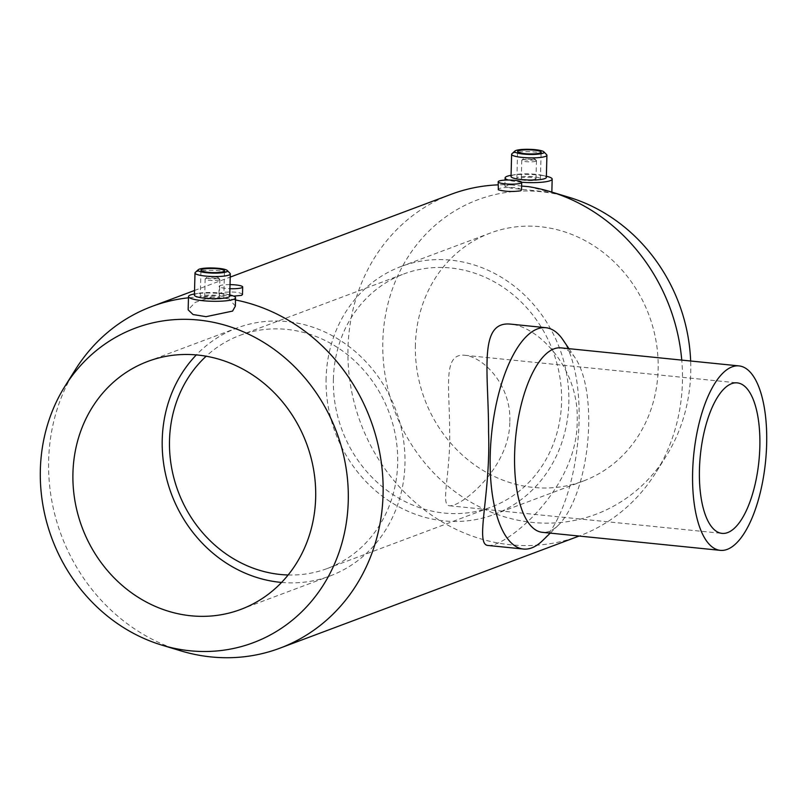 <?xml version="1.0" encoding="UTF-8"?>
<svg xmlns="http://www.w3.org/2000/svg" width="807" height="807" viewBox="0 0 807 807"><rect width="100%" height="100%" fill="white"/><g stroke="black" fill="none" stroke-linecap="round" stroke-linejoin="round"><path stroke-width="0.61" stroke-dasharray="4.04 3.03" d="M528.403 186.639L551.837 192.409L511.467 188.293L504.9 186.225L511.406 184.914L521.615 186.064M521.675 182.241A23.544 4.106 -178.5 0 1 508.259 180.032M511.043 175.331A23.544 4.106 -178.5 0 1 546.4 176.259M235.513 299.962A182.453 165.042 -110.5 0 0 229.067 298.822L212.059 297.097A182.453 165.042 -110.5 0 0 188.465 297.803M75.333 369.707A182.453 165.042 -110.5 0 0 180.677 650.815M242.483 294.545C240.607 292.386 234.817 291.609 225.113 292.205C221.189 292.659 219.131 293.234 218.949 293.93L219.333 294.373C221.804 295.352 226.606 295.937 233.727 296.119M521.514 189.968C519.627 187.819 513.837 187.042 504.133 187.638C500.209 188.092 498.151 188.667 497.98 189.352M511.406 184.914A182.453 165.042 -110.5 0 0 498.09 184.864M451.174 194.295A182.453 165.042 -110.5 0 0 347.988 348.2A182.453 165.042 -110.5 0 0 579.234 535.999A182.453 165.042 -110.5 0 0 655.748 472.771A182.453 165.042 -110.5 0 0 681.754 360.104M488.265 545.482C505.394 547.499 577.378 489.466 577.166 421.536C579.517 368.365 538.471 326.684 510.69 324.132M212.059 297.097L195.223 302.363L188.152 309.838M194.416 295.14A17.653 3.077 -178.5 0 1 198.865 293.234L194.457 293.99A23.544 4.106 -178.5 0 1 229.783 294.918M235.351 306.125L229.067 298.822M198.865 293.234A17.653 3.077 -178.5 0 1 225.385 293.93A17.653 3.077 -178.5 0 1 229.723 296.068M195.294 272.443A17.653 3.077 -178.5 0 1 212.735 270.365A17.653 3.077 -178.5 0 1 230.035 273.351M222.823 298.257A11.772 2.048 -178.5 0 1 209.608 299.104A11.772 2.048 -178.5 0 1 200.267 296.855A11.772 2.048 -178.5 0 1 212.09 295.11A11.772 2.048 -178.5 0 1 223.801 297.47A11.772 2.048 -178.5 0 1 222.823 298.257M218.778 297.844A7.354 1.281 -178.5 0 1 210.516 298.378A7.354 1.281 -178.5 0 1 204.675 296.966A7.354 1.281 -178.5 0 1 212.07 295.876A7.354 1.281 -178.5 0 1 219.383 297.349A7.354 1.281 -178.5 0 1 218.778 297.844M219.242 279.918A7.354 1.281 -178.5 0 1 210.98 280.453A7.354 1.281 -178.5 0 1 205.149 279.04A7.354 1.281 -178.5 0 1 205.271 278.818A7.354 1.281 -178.5 0 1 212.534 277.951A7.354 1.281 -178.5 0 1 219.746 279.202A7.354 1.281 -178.5 0 1 219.857 279.424A7.354 1.281 -178.5 0 1 219.242 279.918M217.93 278.334A5.881 1.029 -178.5 0 1 210.819 278.728A5.881 1.029 -178.5 0 1 206.753 277.457A5.881 1.029 -178.5 0 1 212.564 276.761A5.881 1.029 -178.5 0 1 218.334 277.759A5.881 1.029 -178.5 0 1 217.93 278.334M563.004 339.898A111.235 43.285 -84.2 0 1 579.053 421.728A111.235 43.285 -84.2 0 1 542.667 540.529M560.976 347.867A92.694 36.073 -84.2 0 1 575.26 358.036A92.694 36.073 -84.2 0 1 588.646 426.227A92.694 36.073 -84.2 0 1 558.323 525.226A92.694 36.073 -84.2 0 1 542.294 532.317M569.167 197.342A167.987 151.948 -110.5 0 0 382.811 341.462A167.987 151.948 -110.5 0 0 491.15 512.112A167.987 151.948 -110.5 0 0 666.158 456.157A167.987 151.948 -110.5 0 0 690.651 361.001M415.403 344.771A132.429 119.789 -110.5 0 0 583.239 481.073A132.429 119.789 -110.5 0 0 648.939 315.023A132.429 119.789 -110.5 0 0 490.293 233.062A132.429 119.789 -110.5 0 0 415.403 344.771M288.139 574.988A124.48 112.597 -110.5 0 0 327.279 568.511A124.48 112.597 -110.5 0 0 389.035 412.427A124.48 112.597 -110.5 0 0 239.911 335.379A124.48 112.597 -110.5 0 0 206.158 356.22M333.392 378.967A124.48 112.597 -110.5 0 0 491.17 507.089A124.48 112.597 -110.5 0 0 552.926 351.015A124.48 112.597 -110.5 0 0 403.793 273.966A124.48 112.597 -110.5 0 0 333.392 378.967M509.812 421.476C511.416 385.343 483.575 356.997 464.721 355.272C442.448 352.931 449.681 388.318 449.58 428.668C451.133 471.53 439.956 505.575 449.469 505.757C461.14 507.149 509.953 467.646 509.812 421.476M326.109 378.231A132.429 119.789 -110.5 0 0 493.955 514.533A132.429 119.789 -110.5 0 0 559.654 348.493A132.429 119.789 -110.5 0 0 401.008 266.522A132.429 119.789 -110.5 0 0 326.109 378.231M230.025 284.609A11.772 2.048 1.5 0 0 219.151 286.364A11.772 2.048 1.5 0 0 226.222 288.432A11.772 2.048 1.5 0 0 229.914 288.694M534.547 159.675A5.881 1.029 -178.5 0 1 527.435 160.068A5.881 1.029 -178.5 0 1 523.37 158.797A5.881 1.029 -178.5 0 1 529.18 158.101A5.881 1.029 -178.5 0 1 534.95 159.1A5.881 1.029 -178.5 0 1 534.547 159.675M535.858 161.259A7.354 1.281 -178.5 0 1 527.596 161.793A7.354 1.281 -178.5 0 1 521.766 160.381A7.354 1.281 -178.5 0 1 521.887 160.159A7.354 1.281 -178.5 0 1 529.15 159.292A7.354 1.281 -178.5 0 1 536.362 160.543A7.354 1.281 -178.5 0 1 536.473 160.764A7.354 1.281 -178.5 0 1 535.858 161.259M535.394 179.184A7.354 1.281 -178.5 0 1 527.132 179.719A7.354 1.281 -178.5 0 1 521.292 178.307A7.354 1.281 -178.5 0 1 528.686 177.217A7.354 1.281 -178.5 0 1 535.999 178.69A7.354 1.281 -178.5 0 1 535.394 179.184M539.439 179.598A11.772 2.048 -178.5 0 1 526.225 180.445A11.772 2.048 -178.5 0 1 516.884 178.196A11.772 2.048 -178.5 0 1 528.706 176.451A11.772 2.048 -178.5 0 1 540.418 178.811A11.772 2.048 -178.5 0 1 539.439 179.598M511.91 153.784A17.653 3.077 -178.5 0 1 529.352 151.706A17.653 3.077 -178.5 0 1 546.652 154.692M511.043 176.491A17.653 3.077 -178.5 0 1 515.481 174.574A17.653 3.077 -178.5 0 1 542.001 175.27A17.653 3.077 -178.5 0 1 546.339 177.409M281.582 582.442A132.429 119.789 -110.5 0 0 330.063 575.956A132.429 119.789 -110.5 0 0 395.763 409.906A132.429 119.789 -110.5 0 0 237.117 327.945A132.429 119.789 -110.5 0 0 196.313 354.919M504.9 186.225L505.051 180.112M194.548 290.47L230.217 277.104M225.385 293.93L229.753 294.908M223.801 297.47L224.497 270.849M200.267 296.855L200.963 270.234M219.383 297.349L219.857 279.424M204.675 296.966L205.149 279.04M206.753 277.457L205.271 278.818M218.334 277.759L219.746 279.202M575.26 358.036L568.935 348.674M558.323 525.226L550.243 533.124M327.279 568.511L491.17 507.089M239.911 335.379L403.793 273.966M493.955 514.533L583.239 481.073M401.008 266.522L490.293 233.062M218.949 293.93L219.151 286.364M523.37 158.797L521.887 160.159M534.95 159.1L536.362 160.543M535.999 178.69L536.473 160.764M521.292 178.307L521.766 160.381M540.418 178.811L541.114 152.19M516.884 178.196L517.58 151.575M515.481 174.574L511.073 175.331M542.001 175.27L546.369 176.249M449.469 505.757L722.023 533.377M464.721 355.272L737.265 382.881M240.779 609.416L330.063 575.956M147.832 361.405L237.117 327.945M666.158 456.157L655.748 472.771"/><path stroke-width="1.21" d="M521.615 186.064L528.403 186.639A182.453 165.042 -110.5 0 1 550.394 191.662A182.453 165.042 -110.5 0 1 681.754 360.104M546.369 176.249L546.4 176.259A23.544 4.106 -178.5 0 1 552.18 179.114A23.544 4.106 -178.5 0 1 550.223 180.687A23.544 4.106 -178.5 0 1 521.675 182.241M508.259 180.032A23.544 4.106 -178.5 0 1 505.111 177.883A23.544 4.106 -178.5 0 1 511.043 175.331L511.073 175.331M188.465 297.803A182.453 165.042 -110.5 0 0 151.837 306.478A182.453 165.042 -110.5 0 0 75.333 369.707L64.913 386.321A167.987 151.948 -110.5 0 0 40.35 469.815A167.987 151.948 -110.5 0 0 161.914 645.136A167.987 151.948 -110.5 0 0 345.638 526.951A167.987 151.948 -110.5 0 0 219.111 323.607A167.987 151.948 -110.5 0 0 64.913 386.321M161.914 645.136L180.677 650.815A182.453 165.042 -110.5 0 0 279.898 648.182A182.453 165.042 -110.5 0 0 382.034 468.393A182.453 165.042 -110.5 0 0 242.816 301.586A182.453 165.042 -110.5 0 0 235.513 299.962M498.171 181.797L498.353 189.806C504.92 191.602 512.314 191.945 520.525 190.815L521.514 189.968L521.705 182.412A11.772 2.048 1.5 0 0 509.994 180.052A11.772 2.048 1.5 0 0 498.171 181.797A11.772 2.048 1.5 0 0 505.243 183.865A11.772 2.048 1.5 0 0 520.727 183.199A11.772 2.048 1.5 0 0 521.705 182.412M498.09 184.864A182.453 165.042 -110.5 0 0 451.174 194.295L230.217 277.104M233.727 296.119L241.505 295.382L242.483 294.545L242.685 286.979A11.772 2.048 1.5 0 0 230.025 284.609M545.855 327.703L510.69 324.132C477.885 320.702 488.709 372.753 488.568 432.098C490.878 495.175 474.324 545.219 488.265 545.482L523.43 549.042A111.235 43.285 -84.2 0 1 491.574 434.005A111.235 43.285 -84.2 0 1 545.855 327.703A111.235 43.285 -84.2 0 1 563.004 339.898L568.935 348.674M188.495 296.542L188.152 309.838L193.044 314.528L206.047 316.677L232.577 311.088L235.351 306.125L235.563 297.773A23.544 4.106 -178.5 0 1 233.606 299.347A23.544 4.106 -178.5 0 1 207.177 301.051A23.544 4.106 -178.5 0 1 188.495 296.542A23.544 4.106 -178.5 0 1 194.426 293.99L194.426 293.99M229.753 294.908L229.783 294.918A23.544 4.106 -178.5 0 1 235.563 297.773M227.221 270.466L230.035 273.351A17.653 3.077 -178.5 0 1 230.308 273.906L229.723 296.068A17.653 3.077 -178.5 0 1 228.25 297.248A17.653 3.077 -178.5 0 1 208.428 298.529A17.653 3.077 -178.5 0 1 194.416 295.14L195.001 272.978A17.653 3.077 -178.5 0 1 195.294 272.443L198.26 269.709A14.718 2.562 -178.5 0 1 212.796 267.985A14.718 2.562 -178.5 0 1 227.221 270.466A14.718 2.562 -178.5 0 1 226.212 271.909A14.718 2.562 -178.5 0 1 208.428 272.887A14.718 2.562 -178.5 0 1 198.26 269.709M230.308 273.906A17.653 3.077 -178.5 0 1 228.835 275.086A17.653 3.077 -178.5 0 1 209.013 276.357A17.653 3.077 -178.5 0 1 195.001 272.978M223.519 271.636A11.772 2.048 -178.5 0 1 210.304 272.494A11.772 2.048 -178.5 0 1 200.963 270.234A11.772 2.048 -178.5 0 1 212.786 268.499A11.772 2.048 -178.5 0 1 224.497 270.849A11.772 2.048 -178.5 0 1 223.519 271.636M550.243 533.124L542.667 540.529A111.235 43.285 -84.2 0 1 523.43 549.042M720.298 550.354L542.294 532.317A92.694 36.073 -84.2 0 1 515.744 436.456A92.694 36.073 -84.2 0 1 560.976 347.867L738.99 365.904A92.694 36.073 -84.2 0 1 766.65 444.253A92.694 36.073 -84.2 0 1 720.298 550.354A92.694 36.073 -84.2 0 1 693.758 454.492A92.694 36.073 -84.2 0 1 738.99 365.904M759.841 446.816A75.626 29.425 -84.2 0 1 722.023 533.377A75.626 29.425 -84.2 0 1 700.365 455.158A75.626 29.425 -84.2 0 1 737.265 382.881A75.626 29.425 -84.2 0 1 759.841 446.816M72.933 473.114A132.429 119.789 -110.5 0 0 240.779 609.416A132.429 119.789 -110.5 0 0 306.478 443.376A132.429 119.789 -110.5 0 0 147.832 361.405A132.429 119.789 -110.5 0 0 72.933 473.114M690.651 361.001A167.987 151.948 -110.5 0 0 569.167 197.342L550.394 191.662M206.158 356.22A124.48 112.597 -110.5 0 0 169.51 440.39A124.48 112.597 -110.5 0 0 288.139 574.988M229.914 288.694A11.772 2.048 1.5 0 0 241.707 287.766A11.772 2.048 1.5 0 0 242.685 286.979M540.135 152.977A11.772 2.048 -178.5 0 1 526.921 153.834A11.772 2.048 -178.5 0 1 517.58 151.575A11.772 2.048 -178.5 0 1 529.402 149.84A11.772 2.048 -178.5 0 1 541.114 152.19A11.772 2.048 -178.5 0 1 540.135 152.977M542.829 153.249A14.718 2.562 -178.5 0 1 525.044 154.228A14.718 2.562 -178.5 0 1 514.876 151.05A14.718 2.562 -178.5 0 1 529.412 149.325A14.718 2.562 -178.5 0 1 543.837 151.817A14.718 2.562 -178.5 0 1 542.829 153.249M543.837 151.817L546.652 154.692A17.653 3.077 -178.5 0 1 546.924 155.247A17.653 3.077 -178.5 0 1 545.451 156.427A17.653 3.077 -178.5 0 1 525.629 157.698A17.653 3.077 -178.5 0 1 511.618 154.319A17.653 3.077 -178.5 0 1 511.91 153.784L514.876 151.05M546.924 155.247L546.339 177.409A17.653 3.077 -178.5 0 1 544.876 178.589A17.653 3.077 -178.5 0 1 525.054 179.87A17.653 3.077 -178.5 0 1 511.043 176.491L511.618 154.319M196.313 354.919A132.429 119.789 -110.5 0 0 162.227 439.654A132.429 119.789 -110.5 0 0 281.582 582.442M551.847 192.096L552.18 179.114M505.051 180.112L505.111 177.883M279.898 648.182L579.093 536.05M151.837 306.478L194.548 290.47"/></g></svg>
